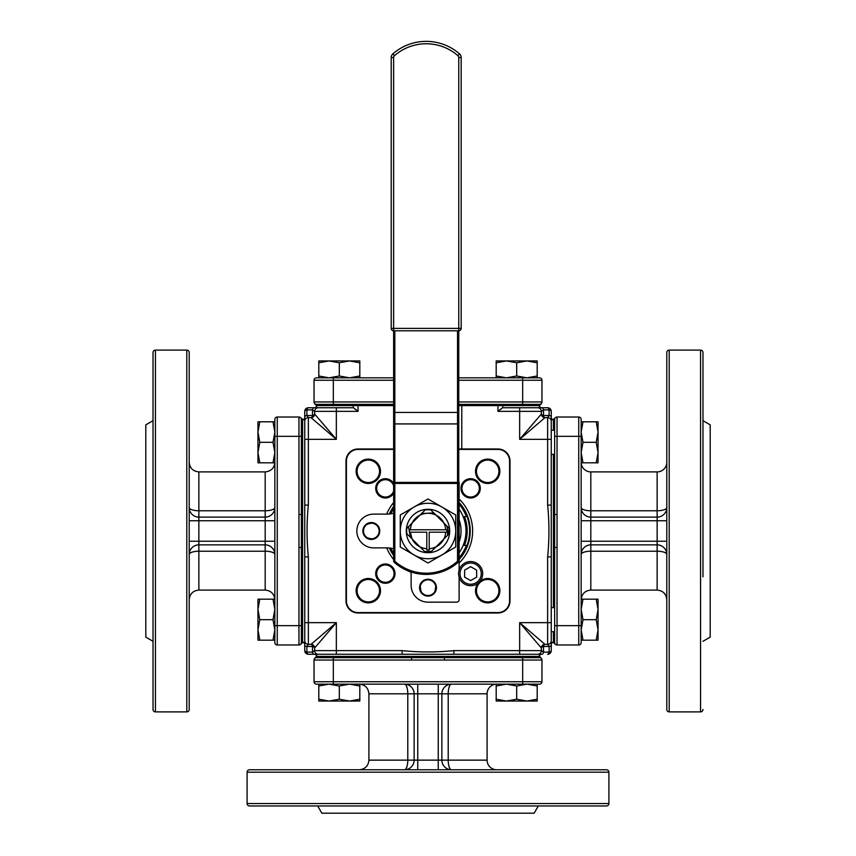 <?xml version="1.0" encoding="UTF-8"?>
<svg xmlns="http://www.w3.org/2000/svg" width="856" height="856" viewBox="0 0 856 856"><rect width="100%" height="100%" fill="white"/><g stroke="black" fill="none" stroke-linecap="round" stroke-linejoin="round"><path stroke-width="1.28" d="M189.208 554.517A9.651 3.296 180 0 1 198.859 551.211L198.859 590.084L265.189 590.084L265.189 551.211A9.651 3.296 180 0 1 274.84 554.517A9.651 9.651 0 0 0 265.189 544.865L198.859 544.865A9.651 9.651 0 0 0 189.208 554.517L189.208 507.48A9.651 3.296 0 0 0 198.859 510.775L198.859 471.902L265.189 471.902C271.052 471.324 274.262 468.114 274.84 462.251L274.84 462.251M404.481 684.158A9.651 9.651 0 0 1 414.133 693.809A9.651 9.651 0 0 0 404.481 684.158A9.651 3.296 -90 0 1 407.788 693.809L407.788 760.139L438.251 760.139L438.251 769.779L404.481 769.779A9.651 3.296 -90 0 0 407.788 760.139L368.904 760.139L368.904 693.809C368.337 687.946 365.116 684.725 359.252 684.158L359.252 684.158M666.792 462.251A9.651 9.651 0 0 1 657.14 471.902L590.811 471.902L590.811 510.775A9.651 3.296 0 0 1 581.16 507.48A9.651 9.651 0 0 0 590.811 517.12L590.811 541.249L657.14 541.249L657.14 544.865A9.651 9.651 0 0 1 666.792 554.517A9.651 9.651 0 0 0 657.14 544.865L590.811 544.865A9.651 9.651 0 0 0 581.16 554.517A9.651 3.296 180 0 1 590.811 551.211L657.14 551.211L657.14 544.865A9.651 9.651 0 0 1 666.792 554.517A9.651 3.296 180 0 0 657.14 551.211L657.14 590.084L590.811 590.084C584.948 590.661 581.738 593.871 581.16 599.735L581.16 599.735M390.764 548.172A41.002 41.002 0 0 0 393.632 553.351A41.002 41.002 0 0 1 390.764 548.172M459.116 557.705A41.002 41.002 0 0 0 465.482 547.615A41.002 41.002 0 0 1 459.116 557.705M459.116 504.291A41.002 41.002 0 0 1 465.482 514.37A3.617 3.617 0 0 0 467.579 516.307M467.012 516.521A41.612 41.612 0 0 1 467.012 545.465L464.423 545.465A39.194 39.194 0 0 0 464.423 516.521L467.654 516.521M487.695 460.089A11.214 11.214 0 0 0 476.482 471.303A11.214 11.214 0 0 0 487.695 482.517A11.214 11.214 0 0 0 498.909 471.303A11.214 11.214 0 0 0 487.695 460.089M368.305 579.469A11.214 11.214 0 0 0 357.091 590.693A11.214 11.214 0 0 0 368.305 601.907A11.214 11.214 0 0 0 379.518 590.693A11.214 11.214 0 0 0 368.305 579.469M368.305 460.089A11.214 11.214 0 0 0 357.091 471.303A11.214 11.214 0 0 0 368.305 482.517A11.214 11.214 0 0 0 379.518 471.303A11.214 11.214 0 0 0 368.305 460.089M487.695 579.469A11.214 11.214 0 0 0 476.482 590.693A11.214 11.214 0 0 0 487.695 601.907A11.214 11.214 0 0 0 498.909 590.693A11.214 11.214 0 0 0 487.695 579.469M393.632 485.705A8.688 8.688 0 0 0 376.683 488.359A8.688 8.688 0 0 0 393.632 491.012M470.64 479.67A8.688 8.688 0 0 0 461.951 488.359A8.688 8.688 0 0 0 470.64 497.036A8.688 8.688 0 0 0 479.317 488.359A8.688 8.688 0 0 0 470.64 479.67M385.361 564.949A8.688 8.688 0 0 0 376.683 573.638A8.688 8.688 0 0 0 385.361 582.315A8.688 8.688 0 0 0 394.049 573.638A8.688 8.688 0 0 0 385.361 564.949M367.695 524.043L371.322 523.155A7.843 7.843 0 0 0 363.479 530.998A7.843 7.843 0 0 0 371.322 538.831L367.695 537.953M420.243 586.531L421.045 591.293M428 579.833A7.843 7.843 0 0 0 420.157 587.676A7.843 7.843 0 0 0 428 595.519A7.843 7.843 0 0 0 435.843 587.676A7.843 7.843 0 0 0 428 579.833M479.981 581.267A12.177 12.177 0 0 1 499.872 590.693A12.177 12.177 0 0 1 476.685 595.904A12.177 12.177 0 0 1 478.269 582.968M368.305 602.87A12.177 12.177 0 0 1 356.128 590.693A12.177 12.177 0 0 1 368.305 578.506A12.177 12.177 0 0 1 380.481 590.693A12.177 12.177 0 0 1 368.305 602.87M385.361 583.278A9.651 9.651 0 0 1 375.709 573.638A9.651 9.651 0 0 1 385.361 563.986A9.651 9.651 0 0 1 395.012 573.638A9.651 9.651 0 0 1 385.361 583.278M368.305 483.48A12.177 12.177 0 0 1 356.128 471.303A12.177 12.177 0 0 1 368.305 459.116A12.177 12.177 0 0 1 380.481 471.303A12.177 12.177 0 0 1 368.305 483.48M393.632 493.334A9.651 9.651 0 0 1 375.709 488.359A9.651 9.651 0 0 1 393.632 483.383M470.64 497.999A9.651 9.651 0 0 1 460.988 488.359A9.651 9.651 0 0 1 470.64 478.707A9.651 9.651 0 0 1 480.291 488.359A9.651 9.651 0 0 1 470.64 497.999M487.695 483.48A12.177 12.177 0 0 1 475.519 471.303A12.177 12.177 0 0 1 487.695 459.116A12.177 12.177 0 0 1 499.872 471.303A12.177 12.177 0 0 1 487.695 483.48M467.622 516.446L467.002 514.841M466.766 514.285L466.36 513.375M389.865 512.905L389.362 514.007A42.212 42.212 0 0 1 393.632 506.495M459.116 502.472A42.212 42.212 0 0 1 459.116 559.514M386.698 514.114A44.619 44.619 0 0 1 393.632 502.536M459.116 499.005A44.619 44.619 0 0 1 459.116 562.981M459.116 509.202A37.985 37.985 0 0 1 459.116 552.794M553.425 420.403L551.253 418.231L551.253 416.968A3.617 1.616 180 0 0 549.113 415.492L549.113 409.885L543.507 409.885L541.366 411.362L497.946 411.362L502.622 407.745L537.75 407.745A3.617 3.617 0 0 1 541.366 411.362A3.617 3.617 0 0 0 537.75 407.745L547.637 407.745A3.617 3.617 0 0 1 551.253 411.362A3.617 1.616 180 0 0 549.113 409.885A3.617 1.616 90 0 0 547.637 407.745L542.03 407.745A3.617 1.616 90 0 1 543.507 409.885L543.507 415.492A3.617 1.616 0 0 1 541.366 414.015A3.617 3.617 0 0 0 544.983 417.632L519.656 439.342L541.366 414.015L541.366 411.362A3.617 3.617 0 0 0 537.75 407.745L519.656 407.745L519.656 439.342L547.637 439.342L547.637 417.632L549.113 415.492L543.507 415.492A3.617 1.616 90 0 0 544.983 417.632L547.637 417.632A3.617 3.617 0 0 1 551.253 421.248L551.253 430.247L554.635 430.247L554.635 436.325L554.635 418.231L556.721 417.022M551.253 505.094L551.253 556.892L547.637 556.892C549.37 539.644 549.37 522.385 547.637 505.094L547.637 439.342L551.253 439.342L551.253 505.094L547.637 505.094M554.635 631.739L554.635 642.546L554.635 625.661L554.635 631.739L551.253 631.739L551.253 643.755L553.425 641.583M554.635 642.546A2.408 2.408 0 0 0 557.042 644.964A2.408 2.408 0 0 1 554.635 642.546L554.635 643.755L553.425 642.546L553.425 631.739M553.425 607.621L553.425 454.365M553.425 430.247L553.425 419.44L554.635 418.231M557.042 514.542L554.635 514.542L554.635 547.444L557.042 547.444L557.042 644.964L578.752 644.964A2.408 2.408 0 0 0 581.16 642.546L581.16 419.44A2.408 2.408 0 0 0 578.752 417.022L557.042 417.022A2.408 2.408 0 0 0 554.635 419.44A2.408 2.408 0 0 1 557.042 417.022L557.042 547.444M551.253 607.621L554.635 607.621M551.253 454.365L554.635 454.365M538.595 656.424L540.757 654.252L542.03 654.252A3.617 1.616 -90 0 0 543.507 652.112L549.113 652.112L549.113 646.505L547.637 644.354L544.983 644.354A3.617 3.617 0 0 0 541.366 647.981L519.656 622.654L544.983 644.354A3.617 1.616 90 0 0 543.507 646.505L543.507 652.112L541.366 650.635L541.366 647.981A3.617 1.616 180 0 1 543.507 646.505L549.113 646.505A3.617 1.616 180 0 0 551.253 645.028L551.253 650.635A3.617 3.617 0 0 1 547.637 654.252A3.617 1.616 -90 0 0 549.113 652.112A3.617 1.616 180 0 0 551.253 650.635M453.905 654.252L402.095 654.252L402.095 650.635C419.344 652.368 436.614 652.368 453.905 650.635L541.366 650.635A3.617 3.617 0 0 1 537.75 654.252L453.905 654.252L453.905 650.635M402.095 654.252L315.243 654.252L317.405 656.424M539.558 684.158A2.408 2.408 0 0 0 541.966 681.75A2.408 2.408 0 0 1 539.558 684.158L316.442 684.158A2.408 2.408 0 0 1 314.034 681.75L314.034 660.04A2.408 2.408 0 0 1 316.442 657.622L333.326 657.622L315.243 657.622L316.442 656.424L539.558 656.424L540.757 657.622L522.674 657.622L539.558 657.622A2.408 2.408 0 0 1 541.966 660.04A2.408 2.408 0 0 0 539.558 657.622M444.446 657.622L522.674 657.622L522.674 660.04L444.446 660.04L444.446 657.622L411.554 657.622L411.554 660.04L314.034 660.04M302.575 641.583L304.747 643.755L304.747 645.028A3.617 1.616 0 0 0 306.887 646.505L306.887 652.112L312.494 652.112L314.634 650.635L314.634 647.981A3.617 3.617 0 0 0 311.017 644.354L336.344 622.654L314.634 647.981A3.617 3.617 0 0 0 311.017 644.354A3.617 1.616 -90 0 1 312.494 646.505A3.617 1.616 180 0 1 314.634 647.981M304.747 650.635L304.747 505.094L308.363 505.094C306.63 522.278 306.63 539.548 308.363 556.892L308.363 644.354L306.887 646.505L312.494 646.505L312.494 652.112A3.617 1.616 -90 0 0 313.97 654.252L308.363 654.252A3.617 3.617 0 0 1 304.747 650.635A3.617 1.616 0 0 0 306.887 652.112A3.617 1.616 -90 0 0 308.363 654.252M304.747 505.094L304.747 418.231L302.575 420.403M301.365 419.44A2.408 2.408 0 0 0 298.958 417.022A2.408 2.408 0 0 1 301.365 419.44L301.365 436.325L301.365 418.231L302.575 419.44L302.575 642.546L301.365 643.755L301.365 625.661L301.365 642.546A2.408 2.408 0 0 1 298.958 644.964A2.408 2.408 0 0 0 301.365 642.546M298.958 547.444L301.365 547.444L301.365 514.542L298.958 514.542L298.958 417.022L277.248 417.022A2.408 2.408 0 0 0 274.84 419.44L274.84 642.546A2.408 2.408 0 0 0 277.248 644.964L298.958 644.964L298.958 514.542M538.595 405.573L540.757 407.745M539.558 404.364A2.408 2.408 0 0 0 541.966 401.956A2.408 2.408 0 0 1 539.558 404.364L522.674 404.364L540.757 404.364L539.558 405.573L502.772 405.573L502.772 407.745M318.807 362.784L329.057 360.943L318.807 360.943L318.807 377.828L316.442 377.828A2.408 2.408 0 0 0 314.034 380.246L314.034 401.956A2.408 2.408 0 0 0 316.442 404.364L333.326 404.364L315.243 404.364L314.034 402.277M353.228 407.745L353.228 405.573L316.442 405.573L315.243 404.364M702.969 641.305L710.202 637.121L710.202 424.865L702.969 420.692M702.969 576.826L702.969 352.501A2.408 2.408 0 0 0 700.561 350.093L669.199 350.093A2.408 2.408 0 0 0 666.792 352.501L666.792 709.485A2.408 2.408 0 0 0 669.199 711.892L669.199 350.093M702.969 709.485A2.408 2.408 0 0 1 700.561 711.892L669.199 711.892M666.792 541.249L657.14 541.249L657.14 510.775L590.811 510.775L590.811 517.12L657.14 517.12A9.651 9.651 0 0 0 666.792 507.48A9.651 3.296 0 0 1 657.14 510.775L657.14 471.902M702.969 352.501L702.969 451.101M702.969 454.943L702.969 485.17M317.694 805.967L321.867 813.2L534.133 813.2L538.306 805.967M312.247 769.779L249.513 769.779A2.408 2.408 0 0 0 247.095 772.198L247.095 803.549A2.408 2.408 0 0 0 249.513 805.967L606.487 805.967A2.408 2.408 0 0 0 608.905 803.549L608.905 772.198A2.408 2.408 0 0 0 606.487 769.779L473.828 769.779M249.513 769.779L606.487 769.779M153.031 420.692L145.798 424.865L145.798 637.121L153.031 641.305M189.208 415.235L189.208 352.501A2.408 2.408 0 0 0 186.801 350.093L155.439 350.093A2.408 2.408 0 0 0 153.031 352.501L153.031 709.485A2.408 2.408 0 0 0 155.439 711.892L186.801 711.892A2.408 2.408 0 0 0 189.208 709.485L189.208 646.751M189.208 352.501L189.208 709.485M487.096 693.809L448.212 693.809A9.651 3.296 90 0 1 451.519 684.158A9.651 9.651 0 0 0 441.867 693.809L441.867 760.139A9.651 9.651 0 0 0 451.519 769.779A9.651 3.296 90 0 1 448.212 760.139L487.096 760.139L487.096 693.809A9.651 9.651 0 0 1 496.191 684.169L496.191 685.988L506.442 684.158L516.692 685.988L526.943 684.158L537.194 685.988L537.194 684.158M496.748 769.779A9.651 9.651 0 0 1 487.096 760.139M590.811 471.902A9.651 9.651 0 0 1 581.181 462.807L582.99 462.807L581.16 452.557L582.99 442.306L581.16 432.055L582.99 421.805L581.16 421.805M464.605 570.15L470.64 566.672L464.605 570.15L464.605 577.115L470.64 580.593L476.664 577.115L476.664 570.15L476.664 577.115M482.698 573.638A12.059 12.059 0 0 1 470.64 585.697A12.059 12.059 0 0 1 458.581 573.638A12.059 12.059 0 0 1 470.64 561.568A12.059 12.059 0 0 1 482.698 573.638M459.116 519.87A33.042 33.042 0 0 1 459.116 542.126M461.17 328.383L458.752 328.383L458.752 560.68A2.408 2.408 0 0 1 457.928 562.499A48.236 48.236 0 0 1 394.455 562.499A2.408 2.408 0 0 1 393.632 560.68L393.632 330.801A2.408 2.408 0 0 1 391.213 328.383L391.213 57.491A4.826 4.826 0 0 1 392.872 53.864A50.654 50.654 0 0 1 459.512 53.864A4.826 4.826 0 0 1 461.17 57.491L461.17 328.383A2.408 2.408 0 0 1 458.752 330.801L393.632 330.801L393.632 328.383L458.752 328.383L458.752 57.491L461.17 57.491M422.907 512.209L412.1 523.016A17.783 17.783 0 0 1 420.018 515.098L422.029 513.086M423.613 550.483L420.018 546.898A17.783 17.783 0 0 1 412.1 538.97L410.495 537.365L408.451 526.665M449.336 530.356A21.346 21.346 0 0 1 449.175 533.695L447.378 535.492L447.763 530.998L446.982 526.098L443.761 522.877A17.73 17.73 0 0 1 445.687 529.789L409.575 529.789L409.361 532.197L410.313 532.197L412.1 538.97L408.002 534.872L411.115 537.985M410.912 535.942L412.1 538.97L410.912 535.942L412.1 538.97L425.036 551.906L430.771 552.109L431.542 551.328M428 552.698A21.71 21.71 0 0 1 406.29 530.998A21.71 21.71 0 0 1 428 509.288A21.71 21.71 0 0 1 449.71 530.998A21.71 21.71 0 0 1 428 552.698M412.239 539.109A17.73 17.73 0 0 1 410.313 532.197L426.791 532.197L426.791 549.894A18.939 18.939 0 0 0 429.209 549.894L429.209 532.197L446.896 532.197A18.939 18.939 0 0 0 446.896 529.789L445.687 529.789M448.694 534.176L449.175 528.291L444.039 523.155M414.133 506.977A27.734 27.734 0 0 1 441.867 506.977L428.118 499.037A31.961 31.961 0 0 0 427.882 499.037L400.383 514.905A31.961 31.961 0 0 0 400.266 515.119L400.266 546.866A31.961 31.961 0 0 0 400.383 547.08L427.882 562.948A31.961 31.961 0 0 0 428.118 562.948L455.617 547.08A31.961 31.961 0 0 0 455.734 546.866L455.734 515.119A31.961 31.961 0 0 0 455.617 514.905L441.867 506.977A27.734 27.734 0 0 1 441.867 555.02A27.734 27.734 0 0 1 400.266 530.998A27.734 27.734 0 0 1 414.133 506.977M428 579.234A8.442 8.442 0 0 0 419.558 587.676A8.442 8.442 0 0 0 428 596.118A8.442 8.442 0 0 0 436.442 587.676A8.442 8.442 0 0 0 428 579.234M371.322 522.556A8.442 8.442 0 0 0 362.88 530.998A8.442 8.442 0 0 0 371.322 539.441A8.442 8.442 0 0 0 379.764 530.998A8.442 8.442 0 0 0 371.322 522.556M411.115 571.99A24.118 24.118 0 0 1 411.115 572.001L411.115 585.269A16.885 16.885 0 0 0 428 602.153L456.708 602.153A2.408 2.408 0 0 0 459.116 599.735L459.116 577.19M459.116 570.075L459.116 482.752A2.408 2.408 0 0 0 458.752 481.479M393.632 513.204A24.118 24.118 0 0 1 387.073 514.114L373.73 514.114A16.885 16.885 0 0 0 356.845 530.998A16.885 16.885 0 0 0 373.73 547.883L386.998 547.883A24.118 24.118 0 0 1 393.632 548.814M410.313 529.789L411.447 523.669L412.239 522.877A17.73 17.73 0 0 0 410.313 529.789M426.791 548.685A17.73 17.73 0 0 1 419.879 546.759L424.662 551.542L431.585 551.285L430.771 552.109L434.538 548.332L431.82 551.05M431.585 551.285L436.121 546.759A17.73 17.73 0 0 1 429.209 548.685M436.121 546.759L443.9 538.97A17.783 17.783 0 0 1 435.982 546.898L436.121 546.759M445.687 532.197A17.73 17.73 0 0 1 443.761 539.109L447.378 535.492M425.036 551.906L421.002 547.883L425.036 551.906M443.9 523.016L435.982 515.098A17.783 17.783 0 0 1 443.9 523.016M433.596 512.712L430.707 509.823L425.293 509.823L420.018 515.098M421.559 513.557L433.789 512.905L436.121 515.237A17.73 17.73 0 0 0 419.879 515.237L421.559 513.557M410.495 537.365L406.825 533.695A21.346 21.346 0 0 1 406.825 528.291L412.1 523.016M412.1 538.97L408.002 534.872M435.126 514.242L435.982 515.098M445.58 524.696L447.185 526.301M394.83 330.801L394.83 483.447L458.752 483.447L458.752 473.004M393.632 473.004L393.632 483.447L394.83 483.447L394.83 560.68A1.209 1.209 0 0 0 395.247 561.59A47.037 47.037 0 0 0 457.136 561.59A1.209 1.209 0 0 0 457.543 560.68L457.543 330.801M476.664 570.15L470.64 566.672M451.519 684.158A9.651 9.651 0 0 0 441.867 693.809L368.904 693.809M265.189 471.902L265.189 510.775L198.859 510.775L198.859 517.12L265.189 517.12L265.189 510.775A9.651 3.296 0 0 0 274.84 507.48A9.651 9.651 0 0 1 265.189 517.12L198.859 517.12A9.651 9.651 0 0 1 189.208 507.48M189.208 602.849L189.208 599.735C189.786 593.871 192.996 590.661 198.859 590.084M198.859 471.902C192.996 471.324 189.786 468.114 189.208 462.251L189.208 459.137M438.251 684.158L438.251 760.139L441.867 760.139A9.651 9.651 0 0 0 451.519 769.779M414.133 760.139A9.651 9.651 0 0 1 404.481 769.779A9.651 9.651 0 0 0 414.133 760.139L414.133 693.809M368.904 760.139C368.337 765.992 365.116 769.212 359.252 769.779L356.139 769.779M657.14 517.12A9.651 9.651 0 0 0 666.792 507.48A9.651 9.651 0 0 1 657.14 517.12M317.405 405.573L315.243 407.745L336.344 407.745L336.344 439.342L311.017 417.632A3.617 3.617 0 0 0 314.634 414.015L336.344 439.342L304.747 439.342L304.747 411.362A3.617 3.617 0 0 1 308.363 407.745L353.378 407.745L358.054 411.362L314.634 411.362L312.494 409.885L306.887 409.885L306.887 415.492L308.363 417.632L308.363 505.094M318.25 407.745A3.617 3.617 0 0 0 314.634 411.362L314.634 414.015A3.617 1.616 0 0 1 312.494 415.492A3.617 1.616 -90 0 1 311.017 417.632L308.363 417.632A3.617 3.617 0 0 0 304.747 421.248A3.617 3.617 0 0 1 308.363 417.632M315.243 407.745L313.97 407.745A3.617 1.616 90 0 0 312.494 409.885L312.494 415.492L306.887 415.492A3.617 1.616 0 0 0 304.747 416.968M308.363 407.745A3.617 1.616 90 0 0 306.887 409.885A3.617 1.616 0 0 0 304.747 411.362A3.617 3.617 0 0 1 308.363 407.745M304.747 556.892L308.363 556.892M304.747 640.737A3.617 3.617 0 0 0 308.363 644.354L311.017 644.354M314.634 650.635A3.617 3.617 0 0 0 318.25 654.252A3.617 3.617 0 0 1 314.634 650.635L336.344 650.635L336.344 654.252L313.97 654.252M542.03 654.252L537.75 654.252A3.617 3.617 0 0 0 541.366 650.635M551.253 556.892L551.253 640.737A3.617 3.617 0 0 1 547.637 644.354L547.637 556.892M551.253 640.737A3.617 3.617 0 0 1 547.637 644.354A3.617 3.617 0 0 0 551.253 640.737L551.253 645.028M551.253 411.362L551.253 439.342M356.599 410.11L353.378 407.745M502.622 407.745L499.401 410.11M359.809 362.784L349.558 360.943L339.308 362.784L329.057 360.943L359.809 360.943L359.809 377.828M537.194 362.784L526.943 360.943L516.692 362.784L506.442 360.943L496.191 362.784L496.191 360.943L537.194 360.943L537.194 377.828M259.785 599.179L257.956 609.429L259.785 619.68L257.956 629.93L259.785 640.181L257.956 640.181L257.956 599.179L274.84 599.179M259.785 421.805L257.956 432.055L259.785 442.306L257.956 452.557L259.785 462.807L257.956 462.807L257.956 421.805L274.84 421.805M496.191 699.213L506.442 701.043L516.692 699.213L526.943 701.043L537.194 699.213L537.194 701.043L496.191 701.043L496.191 685.988M318.807 699.213L329.057 701.043L339.308 699.213L349.558 701.043L359.809 699.213L359.809 701.043L318.807 701.043L318.807 684.158M496.191 377.828L496.191 375.998L506.442 377.828L516.692 375.998L526.943 377.828L537.194 375.998M318.807 375.998L329.057 377.828L339.308 375.998L349.558 377.828L359.809 375.998M274.84 462.807L273.011 462.807L274.84 452.557L273.011 442.306L274.84 432.055L273.011 421.805M259.785 640.181L274.84 640.181L274.84 629.93L273.011 619.68L274.84 609.429L273.011 599.179M273.011 640.181L274.84 629.93M359.809 684.158L359.809 685.988L349.558 684.158L339.308 685.988L329.057 684.158L318.807 685.988M316.442 377.828L393.632 377.828M458.752 377.828L539.558 377.828A2.408 2.408 0 0 1 541.966 380.246L541.966 401.956L541.966 380.246L522.674 380.246L522.674 377.828M393.632 404.364L333.326 404.364L333.326 401.956L393.632 401.956M393.632 380.246L333.326 380.246L333.326 401.956L314.034 401.956A2.408 2.408 0 0 0 316.442 404.364M458.752 401.956L522.674 401.956L522.674 404.364L458.752 404.364M274.84 640.181L274.84 642.546M301.365 547.444L301.365 625.661L277.248 625.661L277.248 644.964M277.248 417.022L277.248 436.325L301.365 436.325L301.365 514.542M444.446 660.04L411.554 660.04M541.966 660.04L522.674 660.04L522.674 681.75L541.966 681.75L541.966 660.04L541.966 681.75M314.034 681.75L333.326 681.75L333.326 657.622L411.554 657.622M596.215 462.807L598.044 452.557L596.215 442.306L598.044 432.055L596.215 421.805L598.044 421.805L598.044 462.807L582.99 462.807M596.215 640.181L598.044 629.93L596.215 619.68L598.044 609.429L596.215 599.179L598.044 599.179L598.044 640.181L581.16 640.181M581.16 599.179L582.99 599.179L581.16 609.429L582.99 619.68L581.16 629.93L582.99 640.181M554.635 514.542L554.635 436.325L578.752 436.325L578.752 417.022M578.752 644.964L578.752 625.661L554.635 625.661L554.635 547.444M353.228 405.573L393.632 405.573M458.752 405.573L502.772 405.573M393.632 508.635A41.002 41.002 0 0 0 390.764 513.825A41.002 41.002 0 0 1 393.632 508.635M467.012 545.465L467.654 545.465L466.135 549.081M393.632 449.4L358.054 449.4A11.642 11.642 0 0 0 346.413 461.042L346.413 600.944A11.642 11.642 0 0 0 358.054 612.586L497.946 612.586A11.642 11.642 0 0 0 509.588 600.944L509.588 461.042A11.642 11.642 0 0 0 497.946 449.4L458.752 449.4M411.115 572.3A44.619 44.619 0 0 1 407.638 570.706M393.632 559.45A44.619 44.619 0 0 1 386.698 547.883M393.632 555.501A42.212 42.212 0 0 1 389.362 548M372.467 538.745L371.322 538.831A7.843 7.843 0 0 0 379.155 530.998A7.843 7.843 0 0 0 371.322 523.155L372.467 523.241M458.752 448.983L497.946 448.983A12.059 12.059 0 0 1 510.005 461.042L510.005 600.944A12.059 12.059 0 0 1 497.946 613.003L358.054 613.003A12.059 12.059 0 0 1 345.995 600.944L345.995 461.042A12.059 12.059 0 0 1 358.054 448.983L393.632 448.983M435.758 586.531L434.955 591.293M465.482 547.615A3.617 3.617 0 0 1 467.579 545.679M596.215 599.179L582.99 599.179M596.215 619.68L582.99 619.68M596.215 421.805L582.99 421.805M596.215 442.306L582.99 442.306M359.809 699.213L359.809 685.988M339.308 699.213L339.308 685.988M537.194 699.213L537.194 685.988M516.692 699.213L516.692 685.988M259.785 462.807L273.011 462.807M259.785 442.306L273.011 442.306M259.785 619.68L273.011 619.68M496.191 362.784L496.191 375.998M516.692 362.784L516.692 375.998M339.308 362.784L339.308 375.998M700.561 711.892L700.561 350.093M247.095 803.549L608.905 803.549M247.095 772.198L608.905 772.198M155.439 350.093L155.439 711.892M186.801 350.093L186.801 711.892M481.254 573.638A10.614 10.614 0 0 1 470.64 584.241A10.614 10.614 0 0 1 460.025 573.638A10.614 10.614 0 0 1 470.64 563.023A10.614 10.614 0 0 1 481.254 573.638M426.192 574.408A48.236 48.236 0 0 1 394.455 562.499L395.247 561.59M458.752 57.491A2.408 2.408 0 0 0 457.928 55.683L459.512 53.864M457.928 55.683A48.236 48.236 0 0 0 394.455 55.683L392.872 53.864M394.455 55.683A2.408 2.408 0 0 0 393.632 57.491L393.632 328.383L391.213 328.383M391.213 57.491L393.632 57.491M393.632 412.432L458.752 412.432M393.632 422.875A1.209 1.049 180 0 0 394.83 423.923L457.543 423.923A1.209 1.049 180 0 0 458.752 422.875M393.632 481.361A1.209 1.049 180 0 0 394.83 482.41L457.543 482.41A1.209 1.049 180 0 0 458.752 481.361M394.83 560.68L393.632 560.68M458.752 560.68L457.543 560.68M457.928 562.499L457.136 561.59M581.16 507.48A9.651 9.651 0 0 0 590.811 517.12M581.16 520.748L666.792 520.748M581.16 541.249L590.811 541.249L590.811 590.084M441.867 760.139L448.212 760.139L448.212 693.809L441.867 693.809M417.749 684.158L417.749 769.779M198.859 517.12L198.859 551.211L265.189 551.211L265.189 517.12M274.84 541.249L189.208 541.249M274.84 520.748L189.208 520.748M304.747 622.654L336.344 622.654L336.344 650.635L402.095 650.635M519.656 654.252L519.656 622.654L551.253 622.654M333.326 377.828L333.326 380.246L314.034 380.246M541.966 401.956L522.674 401.956L522.674 380.246L458.752 380.246M274.84 436.325L277.248 436.325L277.248 625.661L274.84 625.661M333.326 684.158L333.326 681.75L522.674 681.75L522.674 684.158M581.16 625.661L578.752 625.661L578.752 436.325L581.16 436.325M358.054 411.362L358.054 405.573M497.946 411.362L497.946 405.573M541.366 414.015A3.617 3.617 0 0 0 544.983 417.632M461.769 405.573L461.769 448.983M265.189 590.084C271.052 590.661 274.262 593.871 274.84 599.735L274.84 599.735M657.14 590.084C663.004 590.661 666.214 593.871 666.792 599.735M540.757 404.364L541.966 402.277M301.365 643.755L299.279 644.964M301.365 418.231L299.279 417.022M540.757 657.622L541.966 659.719M315.243 657.622L314.034 659.719M554.635 643.755L556.721 644.964"/></g></svg>
